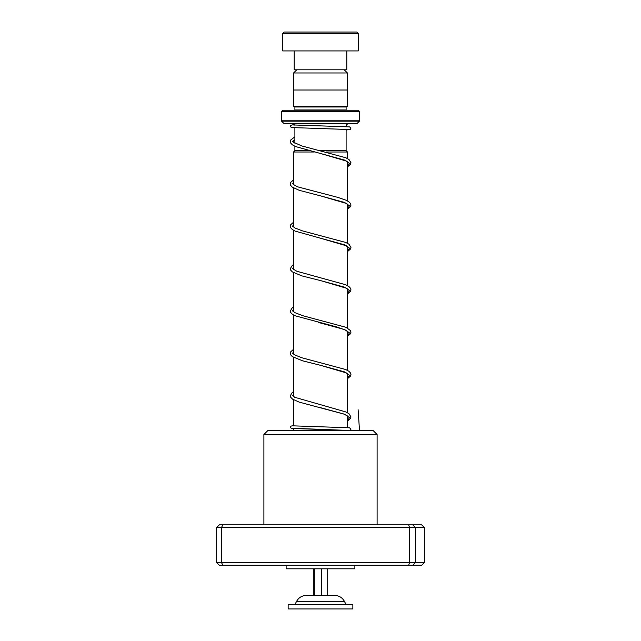 <?xml version="1.0" encoding="UTF-8"?>
<svg xmlns="http://www.w3.org/2000/svg" width="641" height="641" viewBox="0 0 641 641"><rect width="100%" height="100%" fill="white"/><g stroke="black" fill="none" stroke-linecap="round" stroke-linejoin="round"><path stroke-width="0.96" d="M296.775 69.789L293.594 72.97L347.406 72.97L344.225 69.789M347.406 90.012L347.406 72.97M293.594 90.012L293.594 72.97M346.108 150.667L346.108 129.314M346.108 126.606L346.108 126.405A2.692 2.692 0 0 1 348.808 123.705M294.892 150.667L294.892 146.268M294.892 143.231L294.892 127.807M314.186 152.013L293.514 152.013L294.868 150.667L308.682 150.667M320.276 150.667L346.132 150.667L347.486 152.013L326.045 152.013M347.486 427.587L347.486 415.945M347.486 412.74L347.486 373.583M347.486 370.378L347.486 331.221M347.486 328.016L347.486 288.859M347.486 285.654L347.486 246.497M347.486 243.292L347.486 204.126M347.486 200.929L347.486 161.764M347.486 158.567L347.486 152.013M293.514 430.48L293.514 428.629M293.514 425.92L293.514 399.736M293.514 396.459L293.514 357.374M293.514 354.096L293.514 315.011M293.514 311.734L293.514 272.649M293.514 269.372L293.514 230.287M293.514 227.01L293.514 187.925M293.514 184.648L293.514 152.013M292.192 123.705A2.692 2.692 0 0 1 294.548 125.083M294.86 110.228A1.346 1.346 0 0 0 294.892 109.956L294.892 106.991L346.108 106.991L347.454 106.182L347.454 90.012L293.546 90.012L293.546 106.182L347.454 106.182M294.892 106.991L293.546 106.182M294.892 109.956L346.108 109.956L346.108 106.991M281.407 120.788L359.593 120.788L359.593 111.574L358.239 110.228L282.761 110.228L281.407 111.574L281.407 120.788A0.537 0.537 0 0 0 281.567 121.173L283.947 123.553A0.537 0.537 0 0 0 284.332 123.705L356.668 123.705A0.537 0.537 0 0 0 357.053 123.553L359.433 121.173L281.567 121.173M359.593 111.574L281.407 111.574M284.107 32.05L356.893 32.05L358.239 33.396L282.761 33.396L284.107 32.05M346.781 50.919L346.781 69.789L294.219 69.789L294.219 50.919M358.239 33.396L358.239 50.919L282.761 50.919L282.761 33.396M327.687 568.799L327.687 595.473L334.802 595.473L306.198 595.473C301.927 595.633 298.738 597.564 296.631 601.282L294.892 604.639M350.379 604.639L288.154 604.639L288.154 608.95L352.846 608.95L352.846 604.639L350.379 604.639M313.313 568.799L313.313 595.473L307.295 595.473M314.322 568.799L314.322 595.473L321.51 595.473L321.51 568.799M263.892 434.518L267.93 430.48L373.07 430.48L377.108 434.518L263.892 434.518L263.892 524.835M424.414 527.527L216.586 527.527L219.366 524.835L421.634 524.835L424.414 527.527L424.414 562.574L421.634 565.266L219.366 565.266L216.586 562.574L424.414 562.574M216.586 527.527L216.586 562.574M222.844 524.835L221.506 527.527L221.506 562.574L222.844 565.266M408.662 524.835L409.543 527.527L409.543 562.574L408.662 565.266M412.78 524.835L415.368 527.527L415.368 562.574L412.78 565.266M354.874 565.266L354.874 568.799L286.126 568.799L286.126 565.266M359.505 430.48L358.119 409.743M340.948 126.405L346.108 126.405M283.947 123.553L357.053 123.553M346.108 604.639L344.369 601.282L296.631 601.282M292.192 428.244L349.393 430.48M294.892 139.714L292.256 141.541M347.486 163.679L348.255 162.758L346.493 161.107L320.476 153.487L344.618 160.098L349.449 163.407L347.486 166.708M293.514 182.861L292.264 183.911M347.486 206.049L348.255 205.12L346.501 203.477L320.508 195.858L344.626 202.468L349.449 205.769L347.486 209.07M293.514 225.223L292.264 226.273M347.486 248.404L348.255 247.418L346.493 245.832L320.484 238.212L344.626 244.822L349.449 248.131L347.486 251.432M293.514 267.585L292.256 268.635M347.486 290.774L348.255 289.844L346.629 288.274L320.492 280.582L344.626 287.192L349.449 290.493L347.486 293.802M293.514 309.948L292.264 310.997M318.625 322.503L344.626 329.554L349.449 332.855L347.486 336.156M293.514 352.31L292.256 353.359M347.486 375.498L348.255 374.568L346.629 372.998L320.476 365.298L344.618 371.908L349.449 375.217L347.486 378.527M293.514 394.672L292.264 395.721M293.514 391.699L292.232 392.54L290.301 395.721L290.726 397.268L292.576 399.151L299.251 402.139L344.626 414.278L349.449 417.579L347.486 420.889M344.369 601.282C342.262 597.564 339.073 595.633 334.802 595.473M377.108 434.518L377.108 524.835M349.065 430.423L291.687 428.452L290.517 427.763L290.509 426.297L293.514 425.424M350.122 430.48L350.956 429.206L349.577 427.787L292.192 425.808M347.486 166.884L350.531 164.272L350.956 162.726L349.025 159.545L345.787 157.742L301.791 145.948L293.394 142.166L293.217 141.108L294.892 139.858M347.486 209.246L350.531 206.642L350.956 205.088L350.531 203.542L348.92 201.835L346.084 200.232L337.943 197.412L297.44 186.787L293.241 184.368L293.514 183.166M347.486 251.609L350.531 248.996L350.956 247.458L349.025 244.269L345.795 242.466L302.48 230.888L294.9 227.964L293.001 226.297L293.514 225.528M347.486 293.971L350.563 291.302L350.956 289.812L350.531 288.266L348.92 286.559L345.475 284.692L296.815 271.255L293.241 269.092L293.514 267.89M347.486 336.333L350.531 333.729L350.956 332.182L350.531 330.636L346.084 327.327L303.209 315.829L294.764 312.608L293.001 311.029L293.514 310.252M347.486 333.136L348.255 332.142L346.036 330.307L336.493 326.894L294.932 315.733L292.352 314.258L290.726 312.544L290.301 310.997L292.232 307.816L293.514 306.975M347.486 378.695L350.531 376.083L350.956 374.536L350.539 372.998L348.92 371.283L345.787 369.553L301.783 357.758L294.499 354.818L293.001 353.391L293.514 352.614M347.486 421.057L350.531 418.453L350.956 416.906L348.92 413.645L345.795 411.923L294.628 397.26L293.001 395.753L293.514 394.976M320.516 407.668L343.832 414.022L347.59 416.033L348.255 416.866L347.486 417.86M349.065 129.522L291.687 127.543L290.517 126.854L290.525 125.372L294.091 124.482M346.108 130.003L350.411 129.402L350.931 128.072L349.553 126.878L292.192 124.907M294.892 136.821L290.726 139.994L290.301 141.541L290.726 143.095L292.344 144.81L295.485 146.533L320.476 153.487M293.514 179.889L290.718 182.364L290.301 183.911L290.726 185.457L292.24 187.092L299.251 190.329L320.508 195.858M293.514 222.251L290.718 224.727L290.301 226.273L290.726 227.819L292.352 229.534L295.197 231.129L320.484 238.212M293.514 264.613L292.336 265.374L290.301 268.635L290.726 270.181L292.344 271.896L301.815 275.87L320.492 280.582M293.514 349.337L290.726 351.813L290.301 353.359L290.726 354.906L292.344 356.62L302.576 360.819L320.476 365.298"/></g></svg>
